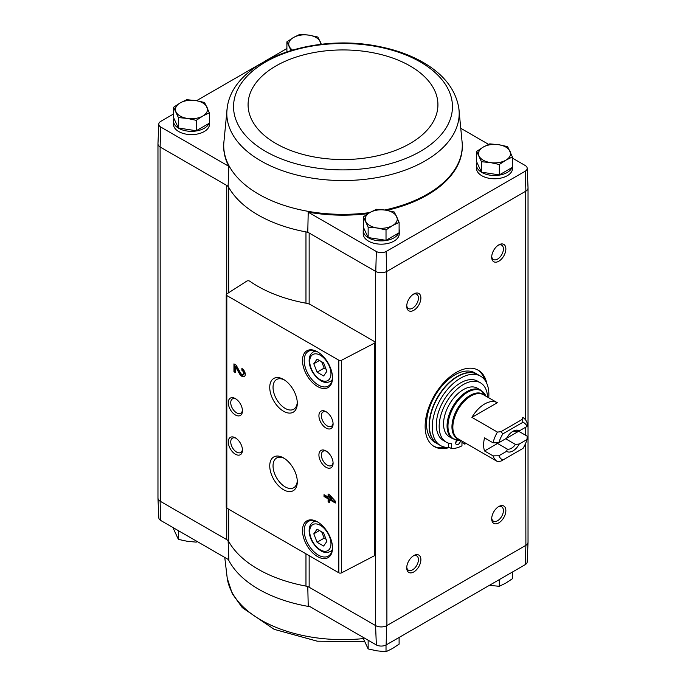 <?xml version="1.0" encoding="UTF-8"?>
<svg xmlns="http://www.w3.org/2000/svg" width="686" height="686" viewBox="0 0 686 686"><rect width="100%" height="100%" fill="white"/><g stroke="black" fill="none" stroke-linecap="round" stroke-linejoin="round"><path stroke-width="1.03" d="M525.279 564.621A7.177 4.142 0 0 0 527.2 561.903L528.031 542.292A8.018 4.631 180 0 1 525.888 545.327L525.279 564.621L386.124 644.96L386.707 625.683L525.69 545.447A8.009 4.622 0 0 0 528.031 542.172L528.031 188.136M309.154 304.044L309.154 233.034A8.009 4.622 0 0 0 305.965 231.902A120.17 69.38 0 0 0 307.774 232.228L375.568 271.373L375.568 625.572L376.357 644.96A7.177 4.142 0 0 0 386.124 644.96M376.357 644.96L308.22 605.627L307.774 586.427M228.687 509.209L228.687 541.486A8.009 4.622 0 0 0 226.732 539.633L160.112 501.183L160.721 520.468L228.858 559.802L228.112 540.439M375.568 271.373L375.774 271.485A8.018 4.631 0 0 0 386.707 271.485L386.904 625.572A8.009 4.622 0 0 1 375.568 625.572L309.154 587.225A8.009 4.622 0 0 0 305.965 586.101A120.17 69.38 0 0 1 228.687 541.486M209.341 119.57A18.025 10.41 180 0 1 209.496 120.933L209.496 124.2A18.025 10.41 180 0 1 191.471 134.61A18.025 10.41 180 0 1 173.447 124.2L173.447 120.933A18.025 10.41 180 0 1 173.961 118.455M227.238 107.693A116.191 67.082 0 0 0 260.843 160.893A116.191 67.082 0 0 0 392.04 174.27A116.191 67.082 0 0 0 458.763 107.693C455.521 89.943 444.417 75.306 425.457 63.772C412.02 55.643 396.311 49.846 378.329 46.382C312.113 32.791 233.154 60.771 227.238 107.693L223.747 143.683A119.295 68.874 0 0 0 223.747 143.786L223.713 144.575A119.33 68.892 0 0 0 228.858 166.355L160.721 127.021A7.177 4.142 0 0 1 158.8 124.097L157.969 143.708A8.018 4.631 0 0 0 160.112 146.984L160.721 127.021M158.8 124.097A7.177 4.142 0 0 1 160.721 121.379L173.601 113.945M196.548 100.696L261.409 63.249M264.342 61.551L286.894 48.535M228.687 292.708L228.687 187.287A8.009 4.622 0 0 0 226.732 185.443L228.112 186.24A120.17 69.38 0 0 0 228.687 187.287A120.17 69.38 0 0 0 305.965 231.902L305.965 303.195M307.774 232.228L308.22 212.18L376.357 251.513A7.177 4.142 0 0 0 386.124 251.513L525.279 171.174A7.177 4.142 0 0 0 527.2 168.25A7.177 4.142 0 0 0 525.279 165.532L512.399 158.097M488.603 144.36L461.241 128.556M376.357 251.513L375.774 271.485M228.112 186.24L228.858 166.355M160.112 146.984L160.31 501.295A8.009 4.622 0 0 1 157.969 498.027L157.969 143.983M226.732 293.96L226.732 185.443L160.31 147.096M476.659 151.417L476.659 161.827L481.452 172.143L499.322 174.913L512.399 167.358L512.399 156.94L505.856 160.181L499.322 164.494L490.387 162.573L481.452 161.733L476.659 151.417L483.201 147.096L489.744 143.863L498.679 144.703L507.614 146.624L512.399 156.94M363.366 216.827L363.366 227.238L368.15 237.553L386.021 240.323L399.106 232.768L399.106 222.35L392.564 225.583L386.021 229.904L377.086 227.984L368.15 227.143L363.366 216.827L369.908 212.506L376.451 209.273L385.386 210.113L394.321 212.034L399.106 222.35M173.601 107.265L173.601 117.675L178.386 127.99L196.256 130.76L209.341 123.206L209.341 112.796L202.799 116.028L196.256 120.342L187.321 118.421L178.386 117.58L173.601 107.265L180.144 102.943L186.678 99.71L195.613 100.55L204.548 102.471L209.341 112.796M157.969 497.865A8.018 4.631 0 0 0 157.969 498.139L158.8 517.75A7.177 4.142 0 0 0 160.721 520.468M157.969 498.139A8.018 4.631 0 0 0 160.112 501.183M375.774 625.683A8.018 4.631 0 0 0 386.707 625.683M525.69 443.216L525.888 545.327M374.436 341.525L311.084 304.944A12.014 6.937 0 0 0 306.239 303.246A120.968 69.843 0 0 1 249.738 281.191A2.007 1.158 0 0 0 246.711 281.149L226.749 293.951A2.007 1.158 0 0 0 226.234 294.723A2.007 1.158 0 0 0 226.817 295.546L338.815 360.21A2.007 1.158 0 0 0 341.577 360.244L374.359 343.206A2.007 1.158 0 0 0 375.028 342.348A2.007 1.158 0 0 0 374.436 341.525M449.476 447.452A44.058 25.442 -60 0 1 434.264 446.569A44.058 25.442 -60 0 1 434.264 395.693A44.058 25.442 -60 0 1 478.322 370.251A44.058 25.442 -60 0 1 486.786 383.405M498.782 261.237A10.016 5.78 -60 0 1 491.699 257.147A10.016 5.78 -60 0 1 498.782 244.885A10.016 5.78 -60 0 1 505.856 248.975A10.016 5.78 -60 0 1 498.782 261.237M498.782 522.878A10.016 5.78 -60 0 1 491.699 518.788A10.016 5.78 -60 0 1 498.782 506.525A10.016 5.78 -60 0 1 505.856 510.616A10.016 5.78 -60 0 1 498.782 522.878M413.812 571.935A10.016 5.78 -60 0 1 406.729 567.845A10.016 5.78 -60 0 1 413.812 555.583A10.016 5.78 -60 0 1 420.887 559.673A10.016 5.78 -60 0 1 413.812 571.935M413.812 310.295A10.016 5.78 -60 0 1 406.729 306.205A10.016 5.78 -60 0 1 413.812 293.942A10.016 5.78 -60 0 1 420.887 298.033A10.016 5.78 -60 0 1 413.812 310.295M386.904 271.373L525.888 191.137A8.018 4.631 180 0 0 528.031 187.861L527.2 168.25M399.106 229.133A18.025 10.41 180 0 1 399.261 230.496L399.261 233.763A18.025 10.41 180 0 1 381.236 244.173A18.025 10.41 180 0 1 363.211 233.763L363.211 230.496A18.025 10.41 180 0 1 363.726 228.018M512.399 163.722A18.025 10.41 180 0 1 512.553 165.086L512.553 168.353A18.025 10.41 180 0 1 494.529 178.763A18.025 10.41 180 0 1 476.504 168.353L476.504 165.086A18.025 10.41 180 0 1 477.019 162.608M308.22 212.18A119.33 68.892 0 0 0 368.03 213.638M386.844 210.353A119.33 68.892 0 0 0 462.287 144.575L462.253 143.786A119.295 68.874 0 0 0 462.253 143.683L458.763 107.693M525.279 171.174L525.888 191.137M386.707 271.485L386.124 251.513M328.105 493.997L328.105 497.007L324.024 494.649L324.024 496.484L328.105 498.842L328.105 501.852L329.692 502.761L329.692 499.751L335.351 503.027L335.351 501.192L329.692 494.915L328.105 493.997M241.884 368.459L241.884 370.286A2.564 1.483 -120 0 1 243.556 372.549A2.564 1.483 -120 0 1 243.17 374.599A2.564 1.483 -120 0 1 240.572 373.064L236.147 365.141L233.952 363.88L233.952 371.726L235.538 372.644L235.538 366.718L239.423 373.664A4.811 2.778 -120 0 0 244.285 376.545A4.811 2.778 -120 0 0 245.022 372.695A4.811 2.778 -120 0 0 241.884 368.459M317.507 556.56A21.232 12.254 -120 0 0 332.521 547.9A21.232 12.254 -120 0 0 317.507 521.9A21.232 12.254 -120 0 0 302.5 530.561A21.232 12.254 -120 0 0 317.507 556.56M317.507 386.492A21.232 12.254 -120 0 0 332.521 377.832A21.232 12.254 -120 0 0 317.507 351.832A21.232 12.254 -120 0 0 302.5 360.493A21.232 12.254 -120 0 0 317.507 386.492M326.004 428.03A10.016 5.78 -120 0 0 333.087 423.948A10.016 5.78 -120 0 0 326.004 411.677A10.016 5.78 -120 0 0 318.921 415.767A10.016 5.78 -120 0 0 326.004 428.03M326.004 467.277A10.016 5.78 -120 0 0 333.087 463.187A10.016 5.78 -120 0 0 326.004 450.925A10.016 5.78 -120 0 0 318.921 455.015A10.016 5.78 -120 0 0 326.004 467.277M283.524 411.231A19.482 11.25 -120 0 0 297.295 403.282A19.482 11.25 -120 0 0 283.524 379.418A19.482 11.25 -120 0 0 269.744 387.376A19.482 11.25 -120 0 0 283.524 411.231M283.524 489.727A19.482 11.25 -120 0 0 297.295 481.778A19.482 11.25 -120 0 0 283.524 457.914A19.482 11.25 -120 0 0 269.744 465.863A19.482 11.25 -120 0 0 283.524 489.727M235.367 414.953A10.016 5.78 -120 0 0 242.45 410.863A10.016 5.78 -120 0 0 235.375 398.6A10.016 5.78 -120 0 0 228.292 402.682A10.016 5.78 -120 0 0 235.367 414.953M235.367 454.201A10.016 5.78 -120 0 0 242.45 450.11A10.016 5.78 -120 0 0 235.375 437.848A10.016 5.78 -120 0 0 228.292 441.93A10.016 5.78 -120 0 0 235.367 454.201M226.234 294.723L226.234 507.314A2.007 1.158 0 0 0 226.817 508.129L338.815 572.793A2.007 1.158 0 0 0 341.577 572.836L374.359 555.789A2.007 1.158 0 0 0 375.028 554.931L375.028 342.348M236.01 438.251A8.283 4.776 -120 0 0 232.46 438.14A8.283 4.776 -120 0 0 231.191 444.777A8.283 4.776 -120 0 0 236.601 452.074A8.283 4.776 -120 0 0 240.735 452.486A8.283 4.776 -120 0 0 242.424 449.347M236.01 399.003A8.283 4.776 -120 0 0 232.46 398.892A8.283 4.776 -120 0 0 231.191 405.529A8.283 4.776 -120 0 0 236.601 412.826A8.283 4.776 -120 0 0 240.735 413.238A8.283 4.776 -120 0 0 242.424 410.108M284.373 458.437A17.159 9.904 -120 0 0 276.587 458.016A17.159 9.904 -120 0 0 273.963 471.762A17.159 9.904 -120 0 0 285.17 486.88A17.159 9.904 -120 0 0 293.745 487.729A17.159 9.904 -120 0 0 297.27 480.775M284.373 379.941A17.159 9.904 -120 0 0 276.587 379.521A17.159 9.904 -120 0 0 273.963 393.267A17.159 9.904 -120 0 0 285.17 408.384A17.159 9.904 -120 0 0 293.745 409.233A17.159 9.904 -120 0 0 297.27 402.288M326.647 451.328A8.283 4.776 -120 0 0 323.089 451.225A8.283 4.776 -120 0 0 321.82 457.862A8.283 4.776 -120 0 0 327.231 465.151A8.283 4.776 -120 0 0 331.372 465.562A8.283 4.776 -120 0 0 333.062 462.433M326.647 412.08A8.283 4.776 -120 0 0 323.089 411.977A8.283 4.776 -120 0 0 321.82 418.614A8.283 4.776 -120 0 0 327.231 425.912A8.283 4.776 -120 0 0 331.372 426.315A8.283 4.776 -120 0 0 333.062 423.185M323.612 362.877L317.069 359.095L313.802 363.752L317.069 372.181L323.612 375.954L326.879 371.306L323.612 362.877M317.944 352.081A20.031 11.559 -120 0 0 308.348 351.326A20.031 11.559 -120 0 0 305.279 367.379A20.031 11.559 -120 0 0 318.355 385.026A20.031 11.559 -120 0 0 328.371 386.021A20.031 11.559 -120 0 0 332.513 377.326M323.612 532.945L317.069 529.163L313.802 533.819L317.069 542.249L323.612 546.022L326.879 541.374L323.612 532.945M317.944 522.149A20.031 11.559 -120 0 0 308.348 521.394A20.031 11.559 -120 0 0 305.279 537.447A20.031 11.559 -120 0 0 318.355 555.094A20.031 11.559 -120 0 0 328.371 556.08A20.031 11.559 -120 0 0 332.513 547.394M235.538 366.718L236.387 366.23L240.272 373.175A4.811 2.778 -120 0 0 244.679 376.237M242.733 369.068L241.884 370.286M243.17 374.599L244.019 374.11A2.564 1.483 -120 0 0 244.413 372.061A2.564 1.483 -120 0 0 242.733 369.797M234.801 364.369L234.801 371.237L233.952 371.726M234.801 371.237L235.538 371.666M328.954 494.486L328.954 496.518L328.105 497.007M324.872 495.146L324.872 495.995L324.024 496.484M324.872 495.995L328.954 498.345L328.105 498.842M328.954 498.345L328.954 501.355L328.105 501.852M328.954 501.355L329.692 501.783M335.351 502.041L330.541 499.262L329.692 499.751M331.904 499.202L329.692 496.75L329.692 497.925L331.904 499.202L332.753 498.713L330.541 496.252L329.692 496.75M319.462 530.544L313.802 533.819M321.7 531.839L324.152 538.158L317.069 542.249M324.152 538.158L326.064 539.265M319.462 360.484L313.802 363.752M321.7 361.771L324.152 368.09L317.069 372.181M324.152 368.09L326.064 369.197M413.169 294.345A8.283 4.776 -60 0 1 416.719 294.243A8.283 4.776 -60 0 1 417.988 300.871A8.283 4.776 -60 0 1 412.586 308.168A8.283 4.776 -60 0 1 408.444 308.58A8.283 4.776 -60 0 1 406.755 305.45M413.169 555.986A8.283 4.776 -60 0 1 416.719 555.883A8.283 4.776 -60 0 1 417.988 562.511A8.283 4.776 -60 0 1 412.586 569.809A8.283 4.776 -60 0 1 408.444 570.22A8.283 4.776 -60 0 1 406.755 567.09M498.139 506.928A8.283 4.776 -60 0 1 501.689 506.825A8.283 4.776 -60 0 1 502.958 513.462A8.283 4.776 -60 0 1 497.556 520.751A8.283 4.776 -60 0 1 493.414 521.163A8.283 4.776 -60 0 1 491.725 518.033M498.139 245.288A8.283 4.776 -60 0 1 501.689 245.185A8.283 4.776 -60 0 1 502.958 251.813A8.283 4.776 -60 0 1 497.556 259.111A8.283 4.776 -60 0 1 493.414 259.522A8.283 4.776 -60 0 1 491.725 256.392M445.651 447.281A44.058 25.442 -60 0 1 433.569 446.14M477.602 369.865A44.058 25.442 -60 0 1 484.633 379.761M512.553 165.086A18.025 10.41 180 0 1 512.399 166.441M512.03 167.573A18.025 10.41 180 0 1 492.359 175.41A18.025 10.41 180 0 1 476.504 165.086M399.261 230.496A18.025 10.41 180 0 1 399.106 231.851M398.738 232.983A18.025 10.41 180 0 1 379.066 240.82A18.025 10.41 180 0 1 363.211 230.496M209.496 120.933A18.025 10.41 180 0 1 209.341 122.288M208.973 123.42A18.025 10.41 180 0 1 189.302 131.266A18.025 10.41 180 0 1 173.447 120.933M178.386 127.99L178.386 117.58M196.256 130.76L196.256 120.342M202.799 116.028A16.018 9.252 180 0 1 187.321 118.421A16.018 9.252 180 0 1 175.993 111.878A16.018 9.252 180 0 1 180.144 102.943A16.018 9.252 180 0 1 195.613 100.55A16.018 9.252 180 0 1 206.949 107.093A16.018 9.252 180 0 1 202.799 116.028M368.15 237.553L368.15 227.143M386.021 240.323L386.021 229.904M392.564 225.583A16.018 9.252 180 0 1 377.086 227.984A16.018 9.252 180 0 1 365.758 221.441A16.018 9.252 180 0 1 369.908 212.506A16.018 9.252 180 0 1 385.386 210.113A16.018 9.252 180 0 1 396.714 216.647A16.018 9.252 180 0 1 392.564 225.583M286.894 51.759L286.894 41.855L293.437 37.533L299.979 34.3L308.914 35.14L317.85 37.061L321.391 44.298M291.001 50.455L286.894 41.855M292.485 50.018A16.018 9.252 180 0 1 289.286 46.468A16.018 9.252 180 0 1 293.437 37.533A16.018 9.252 180 0 1 308.914 35.14A16.018 9.252 180 0 1 320.242 41.683A16.018 9.252 180 0 1 320.774 44.367M499.322 174.913L499.322 164.494M481.452 172.143L481.452 161.733M505.856 160.181A16.018 9.252 180 0 1 490.387 162.573A16.018 9.252 180 0 1 479.051 156.031A16.018 9.252 180 0 1 483.201 147.096A16.018 9.252 180 0 1 498.679 144.703A16.018 9.252 180 0 1 510.007 151.246A16.018 9.252 180 0 1 505.856 160.181M363.366 637.466L363.366 638.615L368.15 648.939L368.15 640.227M386.021 645.012L386.021 651.7L377.086 650.86L368.15 648.939M399.106 637.466L399.106 644.145L392.564 648.467L386.021 651.7M499.322 579.61L499.322 586.29L490.387 585.45M512.399 572.055L512.399 578.735L505.856 583.057L499.322 586.29M196.256 540.98L196.256 542.137L187.321 541.297L178.386 539.376L173.601 529.06L173.601 527.903M178.386 530.664L178.386 539.376M518.685 431.262L527.182 436.167L526.994 439.537L519.276 443.996L515.46 444.434L505.659 438.774L518.685 431.262A25.433 14.689 120 0 0 518.753 430.962M498.885 442.684A21.429 12.374 -60 0 1 502.881 433.844L523.006 422.224L522.115 419.463L522.801 417.44A25.433 14.689 -60 0 1 522.826 417.448A25.433 14.689 -60 0 1 527.182 423.082L526.994 426.46L519.276 430.919A12.014 6.937 -60 0 0 512.939 431.305A12.014 6.937 -60 0 0 506.611 438.234L498.885 442.684L493.037 442.796L484.539 437.891A25.433 14.689 120 0 0 484.539 450.968L497.564 443.456L507.357 449.107L506.611 451.311L498.885 455.77L493.037 455.873L484.539 450.968M519.276 430.919L515.46 431.348A9.844 5.685 -60 0 0 512.133 431.811M497.367 461.489L471.925 446.809M526.994 439.537A21.429 12.374 -60 0 1 523.006 448.387L500.934 461.129L497.419 461.524A25.433 14.689 -60 0 1 497.393 461.507A25.433 14.689 -60 0 1 493.037 455.873M493.037 442.796A25.433 14.689 -60 0 1 497.419 432.086L471.925 417.371L497.307 402.716A25.433 14.689 120 0 0 471.925 417.371M497.393 461.507L458.119 438.834A25.433 14.689 -60 0 1 458.119 409.465A25.433 14.689 -60 0 1 483.553 394.776L497.307 402.716M523.006 422.224A21.429 12.374 -60 0 1 526.994 426.46M497.419 432.086L500.934 431.691L502.881 433.844M502.881 460.006A21.429 12.374 -60 0 1 498.885 455.77M519.276 443.996A12.014 6.937 -60 0 1 506.611 451.311M477.396 388.216A28.04 16.19 120 0 0 449.356 404.406A28.04 16.19 120 0 0 449.356 436.776L452.871 438.808A28.04 16.19 -60 0 1 452.871 406.429A28.04 16.19 -60 0 1 480.903 390.24L477.396 388.216M449.33 447.366A40.054 23.127 -60 0 1 440.515 445.548A40.054 23.127 -60 0 1 440.515 399.303A40.054 23.127 -60 0 1 480.569 376.177A40.054 23.127 -60 0 1 488.732 397.769M448.644 443.199L448.644 446.972L451.482 448.61A37.053 21.395 120 0 0 461.961 445.814L461.961 441.047M446.252 442.153L443.422 440.523A34.249 19.774 -60 0 1 443.422 400.976A34.249 19.774 -60 0 1 477.662 381.202L480.5 382.839A34.249 19.774 120 0 0 446.252 402.613A34.249 19.774 120 0 0 446.252 442.153A34.249 19.774 120 0 0 451.482 443.722L451.482 448.61M440.515 445.548L437.685 443.919A40.054 23.127 -60 0 1 437.685 397.666A40.054 23.127 -60 0 1 477.739 374.539L480.569 376.177M434.847 442.281A40.054 23.127 -60 0 1 434.847 396.028A40.054 23.127 -60 0 1 474.909 372.901L477.456 374.376A40.054 23.127 -60 0 1 477.593 374.453L477.456 374.376A40.054 23.127 -60 0 0 437.402 397.503A40.054 23.127 -60 0 0 437.402 443.756L437.539 443.833A40.054 23.127 -60 0 1 437.402 443.756L434.847 442.281M464.791 442.684L464.791 444.176L461.961 442.539M487.557 397.091A34.249 19.774 120 0 0 480.5 382.839M456.765 440.155A3.404 1.964 120 0 0 455.727 443.036A3.404 1.964 120 0 0 456.43 444.597A3.404 1.964 120 0 0 459.071 443.671A3.404 1.964 120 0 0 460.546 440.232M455.77 442.47A3.404 1.964 120 0 0 457.373 440.232M464.791 444.176A37.053 21.395 120 0 0 465.991 443.379M500.934 431.691L522.115 419.463M496.184 442.744A9.844 5.685 120 0 0 496.69 443.105A9.844 5.685 120 0 0 497.564 443.456M515.46 444.434A9.844 5.685 -60 0 1 507.357 449.107M309.154 555.669L309.154 587.225M226.732 508.069L226.732 539.633M525.69 191.248L525.69 420.106M525.69 427.215L525.69 435.301M338.815 360.21L338.815 572.793M226.817 295.546L226.817 508.129M374.359 343.206L374.359 555.789M341.577 360.244L341.577 572.836M320.345 379.795A15.023 8.669 -120 0 0 329.537 366.71A15.023 8.669 -120 0 0 311.144 356.085A15.023 8.669 -120 0 0 320.345 379.795M332.144 380.37L330.266 381.45A17.021 9.827 -120 0 0 332.316 379.478M315.98 351.181A17.021 9.827 -120 0 0 313.245 351.969C310.346 353.787 308.983 356.943 309.154 361.436C309.815 369.214 313.682 375.636 320.756 380.713C323.938 382.677 327.111 382.917 330.266 381.45M320.345 549.863A15.023 8.669 -120 0 0 329.537 536.769A15.023 8.669 -120 0 0 311.144 526.153A15.023 8.669 -120 0 0 320.345 549.863M332.144 550.438L330.266 551.518A17.021 9.827 -120 0 0 332.316 549.546M315.98 521.249A17.021 9.827 -120 0 0 313.245 522.037C310.346 523.847 308.983 527.011 309.154 531.504C309.815 539.282 313.682 545.704 320.756 550.772C323.938 552.736 327.111 552.985 330.266 551.518M240.272 373.175L239.423 373.664M305.965 553.825L305.965 586.101M223.747 143.786A119.295 68.874 0 0 0 258.648 194.181A119.295 68.874 0 0 0 369.737 212.6M384.709 210.01A119.295 68.874 0 0 0 462.253 143.786M265.602 151.383A109.46 63.198 0 0 0 448.73 123.051A109.46 63.198 0 0 0 314.668 45.653A109.46 63.198 0 0 0 265.602 151.383M275.875 143.494A94.934 54.811 0 0 0 434.692 118.927A94.934 54.811 0 0 0 318.433 51.802A94.934 54.811 0 0 0 275.875 143.494M310.123 606.724A119.295 68.874 180 0 1 306.23 606.038A119.295 68.874 180 0 1 228.327 559.502M363.366 638.589A116.191 67.082 180 0 1 227.238 578.307L224.759 557.444M459.26 439.494A25.699 14.843 -60 0 1 457.279 408.976A25.699 14.843 -60 0 1 484.693 395.436M460.452 440.18A27.774 16.035 -60 0 1 453.712 406.918A27.774 16.035 -60 0 1 485.885 396.122M315.123 350.88L313.245 351.969M315.123 520.948L313.245 522.037M424.583 622.759L421.667 624.44M364.609 641.702L317.258 641.187L274.168 629.336L242.278 607.633L232.305 593.716L227.238 578.307M460.589 440.163L452.871 438.808M485.937 396.251L480.903 390.24"/></g></svg>

